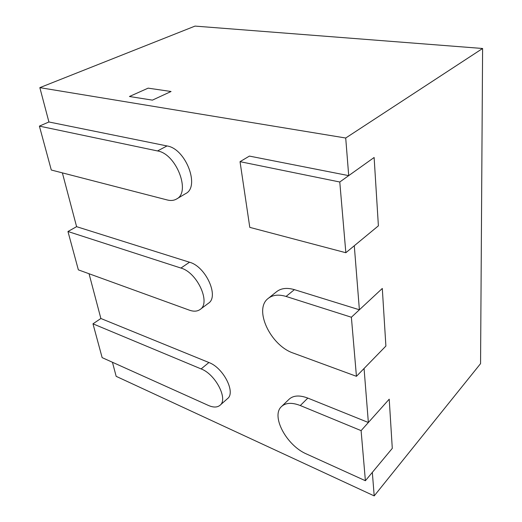 <?xml version="1.0" encoding="UTF-8"?>
<svg xmlns="http://www.w3.org/2000/svg" width="522" height="522" viewBox="0 0 522 522"><rect width="100%" height="100%" fill="white"/><g stroke="black" fill="none" stroke-linecap="round" stroke-linejoin="round"><path stroke-width="0.78" d="M39.398 126.122L157.5 150.943C176.247 153.716 191.098 192.292 176.514 199.039C173.891 200.559 170.825 200.872 167.321 199.985L51.293 170.015L39.398 126.122L48.918 121.978L39.842 87.644L345.714 138.017L348.709 175.633L374.124 157.494L378.391 225.837L374.124 157.494L339.776 182.002L240.035 161.67L249.405 156.091L348.709 175.633M339.776 182.002L345.845 252.726L378.391 225.837L354.288 245.751L359.39 309.781L382.3 288.457L385.895 346.047L382.3 288.457L351.378 317.239L356.441 376.316L293.468 353.159C270.442 345.629 253.294 309.122 268.308 298.343C272.797 294.871 278.715 294.245 286.076 296.444L351.378 317.239M268.308 298.343L276.634 291.667C281.143 288.183 287.061 287.511 294.388 289.645L359.39 309.781M356.441 376.316L385.895 346.047L364.062 368.486L368.362 422.507L389.216 399.18L392.29 448.365L389.216 399.18L361.1 430.63L365.393 480.723L306.616 454.042C286.5 445.586 270.631 415.864 281.573 406.488C285.815 402.658 292.052 402.345 300.294 405.535L361.1 430.63M281.573 406.488L289.116 399.219C293.384 395.363 299.621 394.991 307.823 398.09L368.362 422.507M365.393 480.723L392.29 448.365L372.33 472.377L374.202 495.9L116.165 376.336L112.445 362.268M208.911 362.522C223.312 367.703 235.977 392.505 227.533 398.606L220.01 405.287C217.237 407.545 213.374 407.604 208.435 405.457L102.142 357.629L92.981 323.829L100.87 318.492L208.911 362.522L201.127 368.923C215.547 374.248 228.395 399.252 220.01 405.287M100.87 318.492L89.04 273.737M67.958 231.507L76.597 226.665L189.512 262.227C205.772 266.448 219.423 296.646 208.389 303.289L200.128 309.468C197.309 311.464 193.721 311.699 189.362 310.159L78.359 269.861L67.958 231.507L180.938 268.06C197.225 272.432 211.103 302.884 200.128 309.468M76.597 226.665L62.372 172.88M48.918 121.978L167.02 145.945C185.741 148.587 200.278 186.804 185.643 193.61L176.514 199.039M345.714 138.017L482.602 48.487L480.56 363.632L374.202 495.9M39.842 87.644L195.019 26.1L482.602 48.487M148.137 88.146L171.053 91.5L152.411 100.133L129.443 96.498L148.137 88.146L171.053 91.5L152.411 100.133L129.443 96.498L148.137 88.146M345.845 252.726L249.79 227.364L240.035 161.67M92.981 323.829L201.127 368.923M286.076 296.444L294.388 289.645M300.294 405.535L307.823 398.09M157.5 150.943L167.02 145.945M180.938 268.06L189.512 262.227"/></g></svg>
